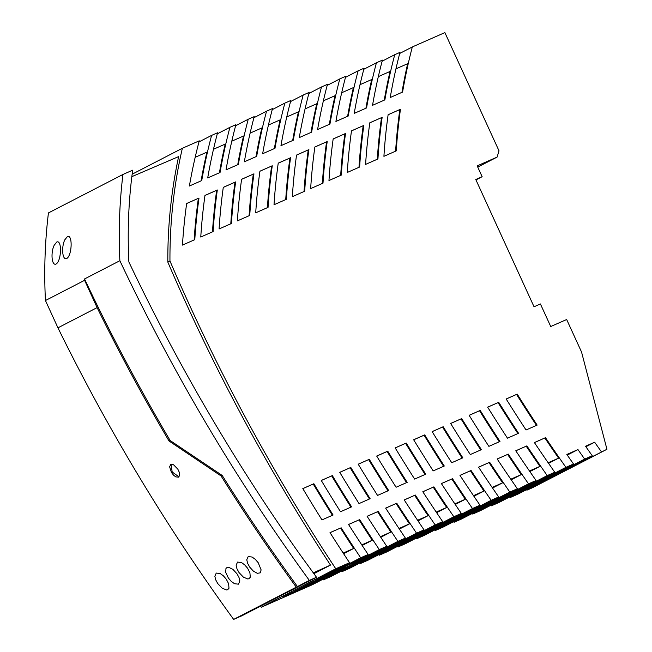 <?xml version="1.0" encoding="UTF-8"?>
<svg xmlns="http://www.w3.org/2000/svg" width="652" height="652" viewBox="0 0 652 652"><rect width="100%" height="100%" fill="white"/><g stroke="black" fill="none" stroke-linecap="round" stroke-linejoin="round"><path stroke-width="0.98" d="M365.935 108.224A551.111 482.724 -117.3 0 1 371.721 79.528L360.01 84.687M313.31 572.863L330.491 565.088A1728.053 1513.634 -117.3 0 1 167.825 262.08L169.952 260.979A489.293 428.584 -117.3 0 1 182.364 148.273L199.259 140.832A551.111 482.724 62.7 0 0 189.39 186.016L201.737 180.58A551.111 482.724 -117.3 0 1 211.598 135.396L217.572 132.763A551.111 482.724 62.7 0 0 207.703 177.947L220.05 172.511A551.111 482.724 -117.3 0 1 229.92 127.319L235.885 124.687A551.111 482.724 62.7 0 0 226.024 169.879L238.363 164.434A551.111 482.724 -117.3 0 1 248.233 119.251L235.6 125.771M433.898 486.857L422.798 491.747A1597.221 1399.045 62.7 0 0 442.675 521.657L408.625 539.245L419.766 534.33L453.825 516.751A1583.578 1387.089 -117.3 0 1 433.898 486.857L422.822 491.787M436.612 512.668L446.685 507.468A1583.578 1387.089 -117.3 0 1 433.262 487.191M419.766 534.33A1583.578 1387.089 -117.3 0 1 419.342 533.703M308.893 149.626L296.546 155.07A551.111 482.724 62.7 0 0 292.34 196.676L304.68 191.232A551.111 482.724 -117.3 0 1 308.893 149.626L296.538 155.119M304.044 191.517A551.111 482.724 -117.3 0 1 308.249 149.96M400.458 109.275L388.119 114.719A551.111 482.724 62.7 0 0 383.914 156.325L396.253 150.881A551.111 482.724 -117.3 0 1 400.458 109.275L388.111 114.768M489.66 462.284A1515.085 1327.097 -117.3 0 0 509.823 492.073L475.773 509.652L464.623 514.567L498.682 496.979A1528.704 1339.029 62.7 0 1 478.568 467.174L489.66 462.284L478.592 467.215M510.801 479.212L521.266 474.599A1492.257 1307.097 -117.3 0 1 507.623 454.42L497.191 459.016M454.851 503.874L465.316 499.261A1560.749 1367.089 -117.3 0 1 451.844 479L441.404 483.597M455.243 504.461L465.316 499.261M415.332 495.039A1606.406 1407.089 -117.3 0 0 435.177 524.966L401.119 542.545L389.977 547.46L424.028 529.872A1620.065 1419.045 62.7 0 1 404.224 499.937L415.332 495.039L404.248 499.97M480.198 410.434A1492.232 1307.073 -117.3 0 0 499.978 441.469L488.878 446.359A1505.867 1319.02 62.7 0 1 469.147 415.308L480.198 410.434L469.163 415.348M182.364 148.273L132.152 174.198M211.598 135.396L198.974 141.908M229.92 127.319L217.287 133.839M248.233 119.251L254.207 116.618A551.111 482.724 62.7 0 0 244.337 161.802L256.676 156.366A551.111 482.724 -117.3 0 1 266.546 111.182L253.921 117.702M266.546 111.182L272.52 108.55A551.111 482.724 62.7 0 0 262.65 153.733L274.989 148.297A551.111 482.724 -117.3 0 1 284.859 103.114L272.234 109.634M284.859 103.114L290.833 100.481A551.111 482.724 62.7 0 0 280.963 145.665L293.31 140.229A551.111 482.724 -117.3 0 1 303.172 95.037L290.547 101.557M303.172 95.037L309.146 92.413A551.111 482.724 62.7 0 0 299.276 137.596L311.623 132.152A551.111 482.724 -117.3 0 1 321.493 86.969L308.861 93.489M321.493 86.969L327.459 84.336A551.111 482.724 62.7 0 0 317.597 129.528L329.936 124.084A551.111 482.724 -117.3 0 1 339.806 78.9L327.174 85.42M339.806 78.9L345.772 76.268A551.111 482.724 62.7 0 0 335.91 121.451L348.25 116.015A551.111 482.724 -117.3 0 1 358.119 70.832L345.487 77.352M358.119 70.832L364.093 68.199A551.111 482.724 62.7 0 0 354.223 113.383L366.563 107.947A551.111 482.724 -117.3 0 1 376.432 62.763L363.808 69.275M376.432 62.763L382.406 60.131A551.111 482.724 62.7 0 0 372.536 105.314L384.876 99.878A551.111 482.724 -117.3 0 1 394.745 54.686L382.121 61.206M399.7 53.464L412.325 46.944A551.111 482.724 62.7 0 0 402.577 92.079L390.238 97.515A551.111 482.724 -117.3 0 1 399.986 52.38L394.745 54.686M169.952 260.979A1728.053 1513.634 -117.3 0 0 335.764 568.772L261.265 607.232L312.267 584.754L346.326 567.175L357.467 562.26L323.416 579.848L330.898 576.547L364.949 558.968L376.098 554.053L342.039 571.641L349.537 568.332L383.588 550.753L394.737 545.846L360.678 563.426L368.184 560.117L402.235 542.537L413.384 537.623L379.325 555.211L386.84 551.902L420.89 534.314L432.04 529.408L397.981 546.987L405.503 543.67L439.562 526.091L450.711 521.176L416.652 538.764L424.183 535.439L458.242 517.859L469.383 512.945L435.332 530.532L442.871 527.207L476.93 509.628L488.079 504.713L454.02 522.293L461.575 518.968L495.634 501.38L506.775 496.474L472.724 514.053L480.288 510.72L514.346 493.14L525.488 488.226L491.437 505.805L499.024 502.464L533.075 484.884L544.224 479.97L510.174 497.549L517.761 494.208L551.812 476.628L560.94 472.602L526.881 490.19L532.439 487.737L606.939 449.277L581.543 352.007L566.661 319.513L550.736 326.53L540.41 303.962L534.037 306.774L475.773 179.512L482.146 176.708L477.182 165.877L497.093 157.099L499.008 150.832L444.876 32.6L412.325 46.944M285.731 199.585A551.111 482.724 -117.3 0 1 289.936 158.029L278.225 163.187M382.145 117.352A551.111 482.724 -117.3 0 0 377.94 158.958L365.601 164.394A551.111 482.724 62.7 0 1 369.806 122.788L382.145 117.352L369.798 122.837M508.267 454.094A1492.257 1307.097 -117.3 0 0 528.519 483.833L494.461 501.412L483.311 506.327L517.37 488.747A1505.867 1319.02 62.7 0 1 497.166 458.975L507.623 454.42M461.697 418.592A1515.061 1327.073 -117.3 0 0 481.404 449.66L470.304 454.55A1528.704 1339.029 62.7 0 1 450.638 423.458L461.697 418.592L450.662 423.498M417.598 520.288L428.062 515.675A1606.406 1407.089 -117.3 0 1 414.688 495.373M443.621 466.302A1560.725 1367.073 -117.3 0 1 424.077 435.218L413.678 439.798M459.97 475.373L471.062 470.483L459.994 475.406A1551.548 1359.029 62.7 0 0 480.002 505.21L445.944 522.79L457.093 517.884A1537.913 1347.089 -117.3 0 1 456.661 517.256M350.8 467.451A1652.054 1447.065 -117.3 0 0 370.124 498.69L359.024 503.588A1665.738 1459.054 62.7 0 1 339.733 472.333L350.8 467.451L339.757 472.366M212.479 231.867A551.111 482.724 -117.3 0 1 216.676 190.311L204.964 195.47M219.422 172.788A551.111 482.724 -117.3 0 1 225.209 144.092L213.489 149.251M378.209 511.396A1652.07 1447.081 -117.3 0 0 397.907 541.388L363.857 558.968L352.708 563.882L386.766 546.294A1665.738 1459.054 62.7 0 1 367.1 516.294L378.209 511.396L367.125 516.327M313.873 483.727L302.805 488.609A1711.418 1499.07 62.7 0 0 321.974 519.905L333.082 515.015A1697.718 1487.065 -117.3 0 1 313.873 483.727L302.821 488.641M332.422 515.308A1697.718 1487.065 -117.3 0 1 313.237 484.053M396.766 503.222L385.666 508.112A1642.901 1439.054 62.7 0 0 405.389 538.087L371.338 555.667L382.479 550.761L416.538 533.173A1629.242 1427.089 -117.3 0 1 396.766 503.222L385.691 508.152M399.374 529.082L409.448 523.874A1629.242 1427.089 -117.3 0 1 396.131 503.548M382.479 550.761A1629.242 1427.089 -117.3 0 1 382.064 550.133M492.138 487.435L502.602 482.822A1515.085 1327.097 -117.3 0 1 489.024 462.618M492.537 488.022L502.602 482.822M332.341 475.593A1674.89 1467.065 -117.3 0 0 351.599 506.857L340.499 511.747A1688.582 1479.062 62.7 0 1 321.265 480.467L332.341 475.593L321.289 480.508M398.983 528.487L409.448 523.874M406.53 482.651A1606.389 1407.073 -117.3 0 1 387.109 451.502L376.709 456.09M406.229 443.034L395.169 447.908A1597.221 1399.045 62.7 0 0 414.631 479.081L425.732 474.191A1583.553 1387.073 -117.3 0 1 406.229 443.034L395.185 447.94M425.071 474.477A1583.553 1387.073 -117.3 0 1 405.593 443.36M517.892 433.58A1469.404 1287.081 -117.3 0 1 498.063 402.61L487.672 407.19M369.276 459.318A1629.218 1427.065 -117.3 0 0 388.657 490.524L377.549 495.422A1642.901 1439.054 62.7 0 1 358.209 464.191L369.276 459.318L358.233 464.232M498.698 402.284A1469.404 1287.081 -117.3 0 0 518.552 433.287L507.46 438.177A1483.031 1299.02 62.7 0 1 487.655 407.15L498.063 402.61M343.188 553.075L353.661 548.462A1697.735 1487.082 -117.3 0 1 340.474 528.071L330.034 532.676M380.377 536.686L390.85 532.073A1652.07 1447.081 -117.3 0 1 377.573 511.73M341.118 527.745A1697.735 1487.082 -117.3 0 0 360.678 557.794L336.734 570.158L325.584 575.064L349.529 562.7A1711.418 1499.07 62.7 0 1 330.01 532.635L340.474 528.071M499.31 441.763A1492.232 1307.073 -117.3 0 1 479.554 410.768M480.744 449.945A1515.061 1327.073 -117.3 0 1 461.054 418.918M292.675 140.506A551.111 482.724 -117.3 0 1 298.461 111.81L286.75 116.969M517.215 394.126A1446.568 1267.081 -117.3 0 0 537.142 425.096L526.05 429.986A1460.195 1279.012 62.7 0 1 506.164 398.991L517.215 394.126L506.188 399.032M443.197 426.742L432.146 431.608A1551.548 1359.029 62.7 0 0 451.738 462.724L462.838 457.834A1537.889 1347.073 -117.3 0 1 443.197 426.742L432.17 431.648M272.259 165.771L259.92 171.207A551.111 482.724 62.7 0 0 255.714 212.813L268.053 207.377A551.111 482.724 -117.3 0 1 272.259 165.771L259.912 171.256M380.768 537.281L390.85 532.073M363.857 558.968A1652.07 1447.081 -117.3 0 1 363.433 558.34M363.832 125.42A551.111 482.724 -117.3 0 0 359.627 167.026L347.288 172.462A551.111 482.724 62.7 0 1 351.493 130.856L363.832 125.42L351.485 130.905M424.713 434.884L413.653 439.758A1574.384 1379.037 62.7 0 0 433.181 470.907L444.281 466.017A1560.725 1367.073 -117.3 0 1 424.713 434.884L424.077 435.218M316.505 577.256L242.006 615.716L233.652 619.4A1737.735 1522.118 -117.3 0 1 57.946 327.834L45.444 300.531A496.498 434.892 -117.3 0 1 48.435 212.927L122.935 174.467L132.666 170.18L131.785 177.067A486.563 426.196 -117.3 0 0 128.868 261.957A1727.8 1513.414 -117.3 0 0 299.235 553.524L316.505 577.256L309.35 580.41A1736.488 1521.026 62.7 0 1 119.87 260.718A496.498 434.892 -117.3 0 1 122.935 174.467M417.989 520.875L428.062 515.675M526.873 445.887L515.781 450.776A1483.031 1299.02 62.7 0 0 536.074 480.508L502.016 498.087L513.165 493.173L547.215 475.593A1469.429 1287.097 -117.3 0 1 526.873 445.887L515.805 450.817M529.872 471.567L539.938 466.376A1469.429 1287.097 -117.3 0 1 526.237 446.221M513.165 493.173A1469.429 1287.097 -117.3 0 1 512.733 492.553M358.991 167.303A551.111 482.724 -117.3 0 1 363.197 125.746M253.946 173.839L241.607 179.276A551.111 482.724 62.7 0 0 237.393 220.881L249.74 215.445A551.111 482.724 -117.3 0 1 253.946 173.839L241.599 179.333M249.105 215.722A551.111 482.724 -117.3 0 1 253.31 174.174M473.491 495.659L483.955 491.046A1537.913 1347.089 -117.3 0 1 470.426 470.809M377.304 159.235A551.111 482.724 -117.3 0 1 381.51 117.678M345.519 133.489L333.172 138.925A551.111 482.724 62.7 0 0 328.967 180.531L341.314 175.095A551.111 482.724 -117.3 0 1 345.519 133.489L333.172 138.982M436.221 512.081L446.685 507.468M529.473 470.988L539.938 466.376M457.093 517.884L491.152 500.304A1537.913 1347.089 -117.3 0 1 471.062 470.483M473.89 496.245L483.955 491.046M274.362 148.575A551.111 482.724 -117.3 0 1 280.148 119.878L268.437 125.037M310.996 132.429A551.111 482.724 -117.3 0 1 316.782 103.733L305.063 108.9M217.32 189.985L204.972 195.421A551.111 482.724 62.7 0 0 200.767 237.026L213.114 231.59A551.111 482.724 -117.3 0 1 217.32 189.985L216.676 190.311M198.999 198.053L186.659 203.489A551.111 482.724 62.7 0 0 182.454 245.095L194.793 239.659A551.111 482.724 -117.3 0 1 198.999 198.053L186.651 203.538M194.157 239.936A551.111 482.724 -117.3 0 1 198.363 198.379M387.989 490.817A1629.218 1427.065 -117.3 0 1 368.633 459.644M536.482 425.389A1446.568 1267.081 -117.3 0 1 516.571 394.452M361.778 544.885L372.251 540.263A1674.906 1467.081 -117.3 0 1 359.024 519.905L348.575 524.501M387.753 451.176L376.685 456.05A1620.065 1419.045 62.7 0 0 396.09 487.248L407.19 482.358A1606.389 1407.073 -117.3 0 1 387.753 451.176L387.109 451.502M359.659 519.571A1674.906 1467.081 -117.3 0 0 379.293 549.587L355.348 561.951L344.199 566.865L368.144 554.502A1688.582 1479.062 62.7 0 1 348.551 524.469L359.024 519.905M369.464 498.984A1652.054 1447.065 -117.3 0 1 350.165 467.786M384.248 100.155A551.111 482.724 -117.3 0 1 390.035 71.459L378.323 76.618M235.633 181.908A551.111 482.724 -117.3 0 0 231.427 223.514L219.08 228.958A551.111 482.724 62.7 0 1 223.286 187.352L235.633 181.908L223.286 187.401M343.58 553.662L353.661 548.462M401.95 92.356A551.111 482.724 -117.3 0 1 407.663 63.692L395.943 68.851M340.678 175.372A551.111 482.724 -117.3 0 1 344.884 133.815M237.735 164.711A551.111 482.724 -117.3 0 1 243.522 136.015L231.802 141.182M256.049 156.643A551.111 482.724 -117.3 0 1 261.835 127.947L250.123 133.114M329.309 124.361A551.111 482.724 -117.3 0 1 335.095 95.665L323.376 100.832M395.617 151.166A551.111 482.724 -117.3 0 1 399.823 109.609M350.939 507.15A1674.89 1467.065 -117.3 0 1 331.697 475.919M545.496 437.679A1446.592 1267.105 -117.3 0 0 565.928 467.345L531.877 484.925L520.728 489.839L554.787 472.26A1460.195 1279.012 62.7 0 1 534.404 442.569L545.496 437.679L534.436 442.61M548.161 462.757L558.617 458.144A1446.592 1267.105 -117.3 0 1 544.86 438.014M347.622 116.292A551.111 482.724 -117.3 0 1 353.408 87.596L341.689 92.755M462.178 458.128A1537.889 1347.073 -117.3 0 1 442.561 427.068M327.206 141.557A551.111 482.724 -117.3 0 0 323.001 183.163L310.654 188.607A551.111 482.724 62.7 0 1 314.859 147.002L327.206 141.557L314.851 147.05M201.101 180.857A551.111 482.724 -117.3 0 1 206.896 152.16L195.176 157.319M230.792 223.799A551.111 482.724 -117.3 0 1 234.989 182.242M362.17 545.471L372.251 540.263M355.348 561.951A1674.906 1467.081 -117.3 0 1 354.924 561.323M290.572 157.702A551.111 482.724 -117.3 0 0 286.367 199.308L274.027 204.744A551.111 482.724 62.7 0 1 278.233 163.139L289.936 158.029M511.201 479.799L521.266 474.599M401.119 542.545A1606.406 1407.089 -117.3 0 1 400.695 541.918M452.48 478.674A1560.749 1367.089 -117.3 0 0 472.48 508.527L438.421 526.107L427.28 531.021L461.331 513.434A1574.384 1379.037 62.7 0 1 441.38 483.564L451.844 479M336.734 570.158A1697.735 1487.082 -117.3 0 1 336.318 569.53M322.365 183.448A551.111 482.724 -117.3 0 1 326.562 141.891M497.093 157.099L477.745 167.091M267.418 207.654A551.111 482.724 -117.3 0 1 271.623 166.097M548.56 463.336L558.617 458.144M531.877 484.925A1446.592 1267.105 -117.3 0 1 531.437 484.314M438.421 526.107A1560.749 1367.089 -117.3 0 1 437.997 525.488M494.461 501.412A1492.257 1307.097 -117.3 0 1 494.029 500.793M475.773 509.652A1515.085 1327.097 -117.3 0 1 475.341 509.033M482.146 176.708L475.952 179.903M171.011 464.305L172.193 472.015L179.039 476.881M67.352 236.554C72.788 233.856 72.176 255.494 66.7 258.534C62.307 260.645 61.231 246.945 64.817 239.814L67.474 236.497M171.46 472.48L169.618 466.783L170.759 464.411L173.546 464.762L177.849 469.179L179.235 472.146L179.707 474.868L178.713 477.158L175.779 476.889L173.497 475.112L171.46 472.48L172.193 472.015M45.444 300.531L84.605 280.311A496.498 434.892 -117.3 0 1 84.54 278.958A1736.488 1521.026 62.7 0 0 170.131 440.516L222.202 475.455A1736.488 1521.026 62.7 0 0 297.434 586.564L309.35 580.41M119.87 260.718L84.54 278.958M56.708 242.055L54.173 245.307C50.587 252.446 51.663 266.138 56.064 264.027C61.541 260.987 62.144 239.349 56.708 242.055L56.838 241.99M84.605 280.311L97.107 307.614L57.946 327.834M606.939 449.277L567.322 469.31A1403.397 1229.264 -117.3 0 1 566.963 468.804M567.322 469.31L558.202 473.328L592.252 455.748L584.665 459.089L550.614 476.669A1423.756 1247.097 -117.3 0 1 550.174 476.058M601.38 451.73A1403.397 1229.264 -117.3 0 1 594.648 442.219L585.537 446.237A1414.514 1239.004 62.7 0 0 592.252 455.748M594.648 442.219L585.887 446.742M584.665 459.089A1423.756 1247.097 -117.3 0 1 577.965 449.57L566.832 454.477L573.515 464.004L539.465 481.583L550.614 476.669M577.965 449.57L567.264 455.096M323.416 579.848A1652.07 1447.081 -117.3 0 1 322.993 579.221M491.437 505.805A1446.592 1267.105 -117.3 0 1 490.997 505.186M526.881 490.19A1403.397 1229.264 -117.3 0 1 526.523 489.685M510.174 497.549A1423.756 1247.097 -117.3 0 1 509.734 496.93M472.724 514.053A1469.429 1287.097 -117.3 0 1 472.292 513.434M454.02 522.293A1492.257 1307.097 -117.3 0 1 453.588 521.673M435.332 530.532A1515.085 1327.097 -117.3 0 1 434.9 529.905M416.652 538.764A1537.913 1347.089 -117.3 0 1 416.22 538.136M397.981 546.987A1560.749 1367.089 -117.3 0 1 397.557 546.36M379.325 555.211A1583.578 1387.089 -117.3 0 1 378.902 554.583M360.678 563.426A1606.406 1407.089 -117.3 0 1 360.254 562.798M342.039 571.641A1629.242 1427.089 -117.3 0 1 341.624 571.013M261.265 607.232A1728.053 1513.634 -117.3 0 1 260.555 606.14M167.825 262.08A489.293 428.584 -117.3 0 1 178.624 156.602L131.843 176.659M335.764 568.772L349.529 562.7M360.678 557.794L368.144 554.502M379.293 549.587L386.766 546.294M397.907 541.388L405.389 538.087M416.538 533.173L424.028 529.872M435.177 524.966L442.675 521.657M453.825 516.751L461.331 513.434M472.48 508.527L480.002 505.21M491.152 500.304L498.682 496.979M509.823 492.073L517.37 488.747M528.519 483.833L536.074 480.508M547.215 475.593L554.787 472.26M565.928 467.345L573.515 464.004M327.002 576.123L335.299 571.837L313.009 581.665L304.704 585.952L327.002 576.123L326.562 575.692M330.491 565.088L313.889 573.662M297.434 586.564L233.652 619.4M236.912 573.687L232.862 569.335L228.697 567.322L227.026 567.509L225.967 568.454L225.706 572.317L228.396 578.079L231.321 581.454L234.549 583.736L238.461 584.168L239.846 581.005L238.999 577.493L236.912 573.687M217.752 583.573L222.096 588.12L226.464 589.946L227.687 589.726L228.991 588.226L228.616 583.687L226.268 579.18L223.359 575.806L220.164 573.515L216.252 573.067L214.85 576.27L215.682 579.791L217.752 583.573M249.683 567.093L253.392 571.144L257.312 573.312L260.205 572.863L261.126 569.913L258.192 562.692L255.282 559.326L252.088 557.028L248.184 556.58L246.774 559.766L247.605 563.287L249.683 567.093M239.04 572.586L243.383 577.134L247.744 578.96L248.974 578.731L250.278 577.232L249.903 572.701L247.556 568.185L244.639 564.819L241.444 562.521L237.54 562.081L236.138 565.26L236.961 568.788L239.04 572.586M296.228 587.093A1737.735 1522.118 -117.3 0 1 221.069 475.952L222.202 475.455M97.107 307.614A1737.735 1522.118 -117.3 0 0 169.031 440.996L221.069 475.952M345.943 566.343L323.645 576.172L315.348 580.451L337.646 570.63L345.943 566.343M324.663 577.33L302.365 587.159L294.06 591.446L316.359 581.617L324.663 577.33M314.019 582.831L291.721 592.652L283.424 596.939L305.715 587.11L314.019 582.831M337.646 570.63L337.206 570.198M316.359 581.617L315.918 581.185M305.715 587.11L305.275 586.678M169.031 440.996L170.131 440.516"/></g></svg>
